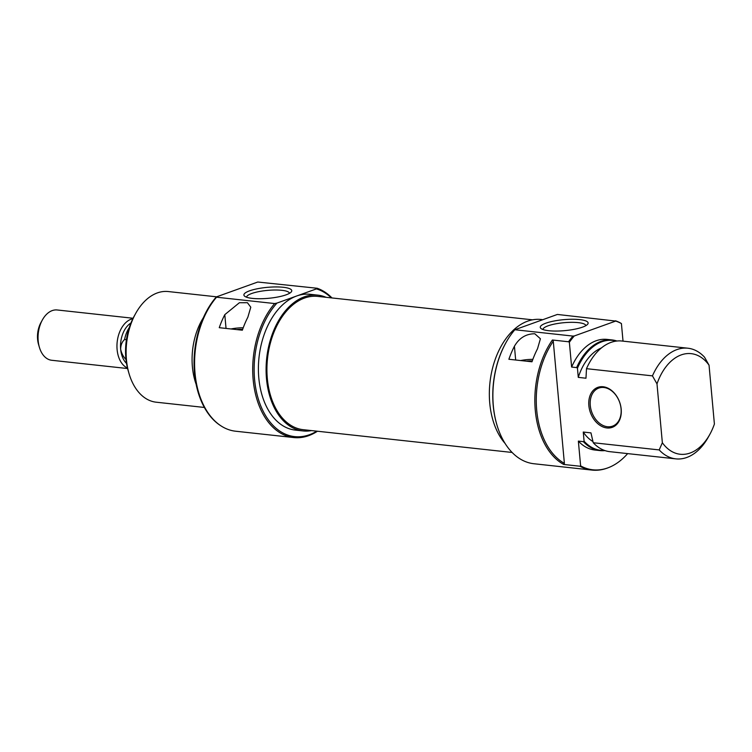 <?xml version="1.0" encoding="UTF-8"?>
<svg xmlns="http://www.w3.org/2000/svg" width="752" height="752" viewBox="0 0 752 752"><rect width="100%" height="100%" fill="white"/><g stroke="black" fill="none" stroke-linecap="round" stroke-linejoin="round"><path stroke-width="1.13" d="M39.367 347.236L38.531 344.397A20.238 13.028 -83.8 0 1 37.6 339.378A20.238 13.028 -83.8 0 1 40.909 322.636L42.328 320.032A25.295 16.281 96.2 0 0 38.192 340.966A25.295 16.281 96.2 0 0 39.367 347.236A25.295 16.281 96.2 0 0 51.719 360.274L127.605 368.546M133.095 318.256L57.199 309.974A25.295 16.281 96.2 0 0 42.328 320.032M127.473 368.029A25.295 16.281 -83.8 0 1 117.105 349.577A25.295 16.281 -83.8 0 1 132.85 318.726M126.449 359.964C123.431 357.059 121.504 353.468 120.649 349.201A22.767 14.655 -83.8 0 1 130.942 323.003M126.533 363.442A22.767 14.655 -83.8 0 1 120.649 349.201C120.743 345.008 122.059 341.775 124.588 339.5A25.098 16.149 -83.8 0 1 129.288 327.552M126.43 339.697L124.588 339.5M242.633 329.395A8.855 2.03 -5.2 0 0 236.654 329.583M331.331 297.886A74.88 48.194 96.2 0 0 316.432 288.89L317.194 288.26A75.886 48.852 -83.8 0 1 331.98 297.952M317.447 431.234A75.886 48.852 -83.8 0 1 293.722 437.551A75.886 48.852 -83.8 0 1 253.161 379.657A75.886 48.852 -83.8 0 1 274.659 303.554L276.962 303.084A74.88 48.194 96.2 0 0 254.58 379.506A74.88 48.194 96.2 0 0 316.799 431.159M252.381 298.394A24.036 5.508 174.8 0 1 244.691 296.25A24.036 5.508 174.8 0 1 255.031 289.266A24.036 5.508 174.8 0 1 283.278 287.283A24.036 5.508 174.8 0 1 291.203 292.011A24.036 5.508 174.8 0 1 252.381 298.394M289.464 293.336A21.498 4.926 -5.2 0 0 281.878 290.319A21.498 4.926 -5.2 0 0 258.838 291.616A21.498 4.926 -5.2 0 0 246.637 297.237M196.122 384.263A55.648 35.823 -83.8 0 1 192.409 366.929A55.648 35.823 -83.8 0 1 203.378 317.673M221.135 425.97L220.477 425.547A75.52 48.607 -83.8 0 1 194.505 373.142A75.52 48.607 -83.8 0 1 216.313 296.927L216.538 297.209A75.886 48.852 96.2 0 0 195.041 373.312A75.886 48.852 96.2 0 0 221.135 425.97A75.886 48.852 96.2 0 0 235.602 431.216L293.722 437.551M129.015 373.537L128.188 370.689A50.591 32.562 -83.8 0 1 125.857 358.149A50.591 32.562 -83.8 0 1 134.119 316.282L135.548 313.687A55.648 35.823 96.2 0 0 126.449 359.738A55.648 35.823 96.2 0 0 129.015 373.537A55.648 35.823 96.2 0 0 156.2 402.198L204.365 407.452M216.614 296.824L168.269 291.55A55.648 35.823 96.2 0 0 135.548 313.687M311.525 430.586A68.3 43.964 -83.8 0 1 303.018 430.934A68.3 43.964 -83.8 0 1 266.499 378.82A68.3 43.964 -83.8 0 1 317.823 295.141A68.3 43.964 -83.8 0 1 326.058 297.303M303.018 430.934L295.32 430.097A68.3 43.964 -83.8 0 1 258.81 377.983A68.3 43.964 -83.8 0 1 296.692 295.987A68.3 43.964 -83.8 0 1 310.125 294.295L317.823 295.141M216.313 296.927L257.757 282.028L317.194 288.26M216.538 297.209L274.659 303.554M219.255 327.684A75.886 48.852 -83.8 0 1 224.792 314.656L239.399 302.727L247.427 302.708L250.783 307.192L247.878 317.165A75.886 48.852 96.2 0 0 242.351 330.203L219.255 327.684M276.962 303.084L316.432 288.89M243.216 327.778A15.181 3.478 -5.2 0 0 231.005 328.962M532.557 319.826L317.682 296.391A67.031 43.146 96.2 0 0 288.072 309.345A67.031 43.146 96.2 0 0 267.665 381.725A67.031 43.146 96.2 0 0 303.15 429.674L512.103 452.46M514.424 346.24C519.228 337.968 526.024 333.813 534.804 333.756L540.415 338.776L537.52 348.749A75.886 48.852 96.2 0 0 531.984 361.787L508.888 359.268A75.886 48.852 -83.8 0 1 514.424 346.24L515.675 360.011M532.858 359.362A15.181 3.478 -5.2 0 0 520.638 360.546M621.18 409.116A21.253 15.519 70.2 0 1 606.892 427.954A21.253 15.519 70.2 0 1 588.854 405.591A21.253 15.519 70.2 0 1 603.142 386.754A21.253 15.519 70.2 0 1 621.18 409.116M590.273 405.441A20.238 14.777 -109.8 0 0 612.513 426.168A20.238 14.777 -109.8 0 0 621.067 408.797A20.238 14.777 -109.8 0 0 598.818 388.079A20.238 14.777 -109.8 0 0 590.273 405.441M496.837 424.654L496.668 424.081A74.88 48.194 -83.8 0 1 493.218 405.525A74.88 48.194 -83.8 0 1 505.447 343.561L505.739 343.044A75.886 48.852 96.2 0 0 493.331 405.845A75.886 48.852 96.2 0 0 496.837 424.654A75.886 48.852 96.2 0 0 533.901 463.74L592.021 470.085A75.886 48.852 -83.8 0 1 579.886 466.221L563.727 464.463A75.886 48.852 -83.8 0 1 535.292 410.423A75.886 48.852 -83.8 0 1 552.4 340.007L568.559 341.765A75.886 48.852 -83.8 0 1 572.958 336.078L514.838 329.743A75.886 48.852 96.2 0 0 505.739 343.044M623.023 341.145L621.415 323.557A75.52 48.607 96.2 0 0 615.719 321.066L557.373 314.449L514.838 329.743M564.385 463.382L553.275 341.248A74.88 48.194 96.2 0 0 536.712 410.272A74.88 48.194 96.2 0 0 564.385 463.382L563.727 464.463M579.651 319.6A24.036 5.508 174.8 0 1 587.575 324.328A24.036 5.508 174.8 0 1 548.753 330.711A24.036 5.508 174.8 0 1 541.064 328.568A24.036 5.508 174.8 0 1 551.413 321.583A24.036 5.508 174.8 0 1 579.651 319.6M585.836 325.663A21.498 4.926 -5.2 0 0 578.25 322.636A21.498 4.926 -5.2 0 0 555.211 323.933A21.498 4.926 -5.2 0 0 543.01 329.555M542.07 319.591L541.064 319.478A68.3 43.964 96.2 0 0 489.749 403.166A68.3 43.964 96.2 0 0 505.062 443.417M579.886 466.221L580.619 465.883A75.52 48.607 96.2 0 0 608.02 467.81L607.287 468.082A75.886 48.852 -83.8 0 1 592.021 470.085M572.958 336.078L574.274 335.965A75.52 48.607 96.2 0 0 569.367 342.273L568.559 341.765M687.883 348.214L621.923 341.023A55.648 35.823 96.2 0 0 586.494 368.677L652.454 375.868A55.648 35.823 -83.8 0 1 687.883 348.214A55.648 35.823 -83.8 0 1 704.502 357.153L709.042 365.171A50.591 32.562 96.2 0 0 656.994 383.887L652.454 375.868M659.194 449.922L662.352 442.74A50.591 32.562 96.2 0 0 709.963 434.13L708.534 436.724A55.648 35.823 -83.8 0 1 675.813 458.861A55.648 35.823 -83.8 0 1 659.194 449.922L593.234 442.731L590.959 432.879L583.261 432.043A49.331 31.753 96.2 0 0 592.896 441.509M601.45 347.913A49.331 31.753 96.2 0 0 578.279 377.372L585.977 378.218L586.494 368.677M616.386 341.079A55.281 35.588 96.2 0 0 577.451 368.207L578.279 377.372M612.053 339.942L607.052 339.396A55.648 35.823 96.2 0 0 571.623 367.051L576.634 367.596A55.648 35.823 -83.8 0 1 612.053 339.942A55.648 35.823 -83.8 0 1 616.931 341.013M615.719 321.066L574.274 335.965M569.367 342.273L571.623 367.051M709.963 434.13A50.591 32.562 96.2 0 0 714.4 424.025L709.042 365.171M608.02 467.81A75.52 48.607 96.2 0 0 627.657 453.606M604.984 450.598A55.648 35.823 -83.8 0 1 599.993 450.589A55.648 35.823 -83.8 0 1 583.373 441.65L584.088 441.217A55.281 35.588 96.2 0 0 604.458 450.42M662.352 442.74L656.994 383.887M593.234 442.731A55.648 35.823 96.2 0 0 609.863 451.67L675.813 458.861M583.261 432.043L584.088 441.217M583.373 441.65L578.363 441.104A55.648 35.823 96.2 0 0 594.982 450.044L599.993 450.589M578.363 441.104L580.619 465.883M615.493 320.784A75.886 48.852 -83.8 0 1 620.607 323.059L621.415 323.557M577.451 368.207L576.634 367.596M552.4 340.007L553.275 341.248M532.266 360.969A8.855 2.03 -5.2 0 0 526.297 361.167M226.042 328.427L224.792 314.656"/></g></svg>
